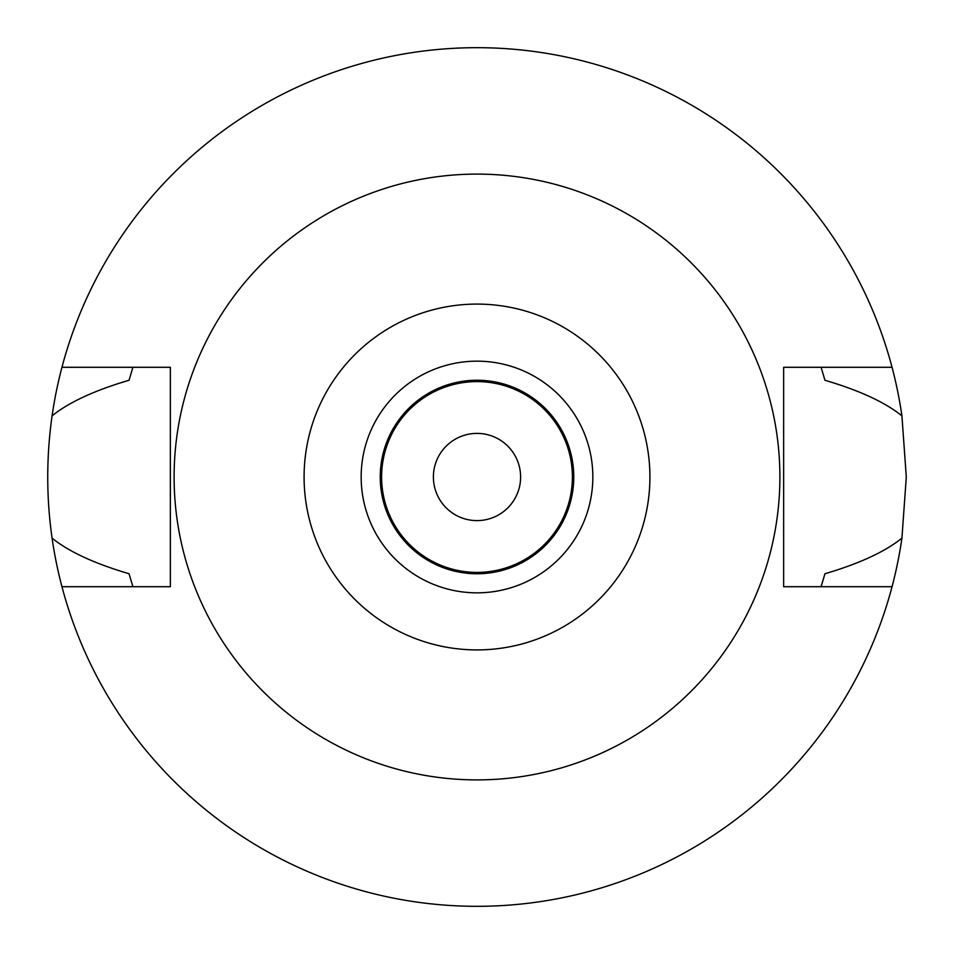 <?xml version="1.0" encoding="UTF-8"?>
<svg xmlns="http://www.w3.org/2000/svg" width="954" height="954" viewBox="0 0 954 954"><rect width="100%" height="100%" fill="white"/><g stroke="black" fill="none" stroke-linecap="round" stroke-linejoin="round"><path stroke-width="1.43" d="M477 304.087A172.912 172.912 0 0 1 649.912 477A172.912 172.912 0 0 1 477 649.912A172.912 172.912 0 0 1 304.087 477A172.912 172.912 0 0 1 477 304.087M477 361.161A115.839 115.839 0 0 0 361.161 477A115.839 115.839 0 0 0 477 592.839A115.839 115.839 0 0 0 592.839 477A115.839 115.839 0 0 0 477 361.161M477 779.895A302.895 302.895 0 0 1 174.105 477A302.895 302.895 0 0 1 477 174.105A302.895 302.895 0 0 1 779.895 477A302.895 302.895 0 0 1 477 779.895M132.904 367.29L129.04 380.264C94.482 390.448 68.831 402.314 52.076 415.872A429.3 429.3 0 0 1 61.95 367.29L170.361 367.29L170.361 586.71L61.95 586.71A429.3 429.3 0 0 1 52.076 538.128C68.831 551.686 94.482 563.552 129.04 573.736L132.904 586.71M61.95 367.29A429.3 429.3 0 0 1 892.05 367.29L783.639 367.29L783.639 586.71L892.05 586.71A429.3 429.3 0 0 1 61.95 586.71M821.096 586.71L824.96 573.736C859.459 563.575 885.109 551.71 901.924 538.128A429.3 429.3 0 0 1 892.05 586.71M901.924 538.128L906.3 477L901.924 415.872C885.109 402.29 859.459 390.424 824.96 380.264L821.096 367.29M52.076 415.872C46.293 456.787 46.293 497.547 52.076 538.128M892.05 367.29A429.3 429.3 0 0 1 901.924 415.872M477 433.39A43.61 43.61 0 0 0 433.39 477A43.61 43.61 0 0 0 477 520.61A43.61 43.61 0 0 0 520.61 477A43.61 43.61 0 0 0 477 433.39M477 381.6A95.4 95.4 0 0 0 381.6 477A95.4 95.4 0 0 0 477 572.4A95.4 95.4 0 0 0 572.4 477A95.4 95.4 0 0 0 477 381.6M477 573.759A96.759 96.759 0 0 0 573.759 477A96.759 96.759 0 0 0 477 380.241A96.759 96.759 0 0 0 380.241 477A96.759 96.759 0 0 0 477 573.759"/></g></svg>
